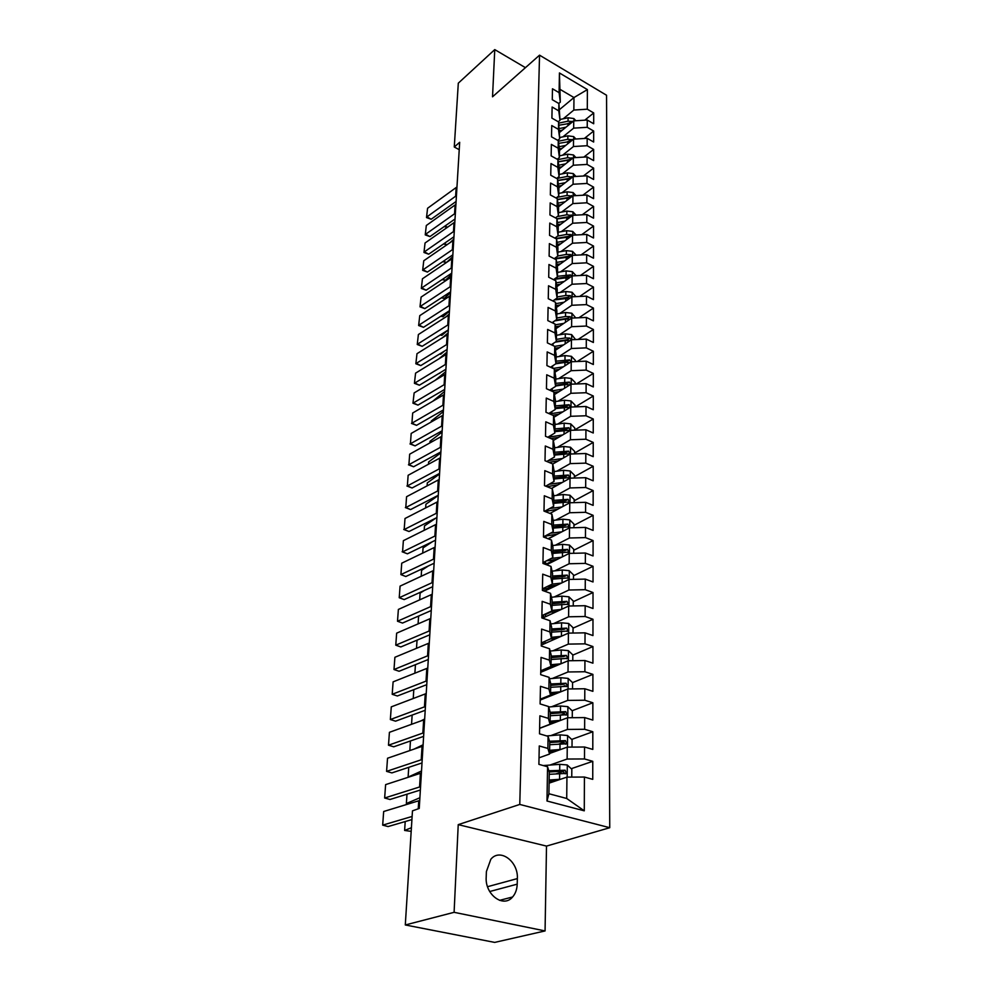 <?xml version="1.0" encoding="UTF-8"?>
<svg xmlns="http://www.w3.org/2000/svg" width="992" height="992" viewBox="0 0 992 992"><rect width="100%" height="100%" fill="white"/><g stroke="black" fill="none" stroke-linecap="round" stroke-linejoin="round"><path stroke-width="1.49" d="M609.745 827.712L606.546 95.244L539.549 55.168L519.771 804.438L609.745 827.712L546.505 846.089L458.23 824.637L454.1 912.318L545.067 930.93L546.505 846.089M545.067 930.93L494.686 942.4L405.294 924.966L454.1 912.318M584.276 810.824L546.976 801.003L547.559 766.766L549.27 772.222L548.911 793.736L566.717 798.486L584.276 810.824L584.424 777.046L592.745 779.365L592.77 761.323L584.499 758.954L584.561 747.013L592.794 749.419L592.819 731.749L584.635 729.281L584.685 717.588L592.832 720.08L592.856 702.77L584.759 700.228L584.809 688.758L592.881 691.337L592.906 674.374L584.883 671.745L584.933 660.523L592.918 663.177L592.943 646.548L584.995 643.845L585.044 632.834L592.956 635.574L592.98 619.268L585.119 616.491L585.168 605.703L592.993 608.505L593.018 592.522L585.23 589.682L585.28 579.105L593.03 581.969L593.055 566.296L585.342 563.382L585.392 553.015L593.067 555.942L593.092 540.566L585.454 537.602L585.503 527.422L593.104 530.41L593.129 515.332L585.565 512.306L585.615 502.312L593.142 505.374L593.166 490.569L585.677 487.481L585.714 477.685L593.179 480.798L593.204 466.265L585.776 463.128L585.826 453.505L593.216 456.667L593.228 442.42L585.888 439.22L585.925 429.784L593.241 432.996L593.266 418.996L585.987 415.76L586.024 406.484L593.278 409.746L593.303 396.006L586.086 392.72L586.123 383.619L593.315 386.93L593.328 373.426L586.185 370.09L586.222 361.162L593.34 364.51L593.365 351.255L586.272 347.87L586.309 339.103L593.377 342.488L593.39 329.468L586.371 326.046L586.408 317.428L593.402 320.862L593.427 308.066L586.458 304.606L586.495 296.137L593.439 299.596L593.452 287.023L586.557 283.538L586.594 275.206L593.464 278.715L593.489 266.352L586.644 262.83L586.681 254.646L593.501 258.18L593.514 246.028L586.731 242.47L586.768 234.434L593.526 238.006L593.538 226.064L586.818 222.468L586.855 214.557L593.551 218.166L593.576 206.423L586.904 202.79L586.929 195.015L593.588 198.648L593.6 187.104L586.991 183.446L587.016 175.807L593.613 179.465L593.625 168.107L587.066 164.424L587.103 156.91L593.638 160.592L593.65 149.42L587.152 145.712L587.177 138.31L593.662 142.03L593.675 131.031L587.227 127.311L587.264 120.032L593.687 123.764L593.712 112.952L584.772 120.181M559.674 109.455L573.971 97.551L587.388 89.602L559.426 72.962L559.091 92.653L552.482 88.784L552.271 99.684L558.905 103.552L558.781 110.868L552.122 107.012L551.899 118.098L558.595 121.942L558.471 129.382L551.75 125.55L551.515 136.822L558.273 140.641L558.149 148.205L551.366 144.398L551.143 155.868L557.95 159.65L557.814 167.35L550.982 163.568L550.746 175.237L557.616 178.994L557.479 186.818L550.585 183.074L550.349 194.928L557.281 198.66L557.144 206.621L550.188 202.901L549.952 214.966L556.934 218.662L556.797 226.759L549.779 223.076L549.543 235.352L556.586 239.022L556.45 247.256L549.37 243.61L549.122 256.11L556.239 259.73L556.09 268.125L548.948 264.504L548.7 277.227L555.88 280.81L555.731 289.354L548.526 285.77L548.266 298.716L555.508 302.275L555.359 310.967L548.092 307.421L547.82 320.602L555.136 324.124L554.987 332.965L547.646 329.468L547.373 342.885L554.751 346.357L554.602 355.372L547.187 351.924L546.914 365.589L554.367 369.012L554.206 378.188L546.728 374.79L546.456 388.703L553.97 392.088L553.809 401.438L546.257 398.077L545.972 412.263L553.573 415.598L553.412 425.122L545.786 421.811L545.488 436.257L553.164 439.543L552.99 449.252L545.302 445.991L545.005 460.722L552.742 463.946L552.569 473.841L544.806 470.642L544.496 485.658L552.321 488.82L552.147 498.914L544.298 495.764L543.988 511.078L551.887 514.191L551.713 524.47L543.777 521.383L543.467 536.994L551.44 540.045L551.267 550.535L543.256 547.51L542.934 563.431L550.994 566.42L550.808 577.108L542.723 574.157L542.388 590.401L550.535 593.315L550.349 604.227L542.165 601.35L541.843 617.917L550.064 620.756L549.866 631.892L541.607 629.089L541.272 646.003L549.58 648.768L549.394 660.126L541.037 657.398L540.69 674.672L549.097 677.35L548.898 688.956L540.466 686.303L540.107 703.936L548.601 706.54L548.39 718.382L539.871 715.815L539.499 733.82L548.08 736.337L547.882 748.427L539.264 745.959L538.892 764.348L547.559 766.766M587.388 89.602L587.301 109.194L593.712 112.952M405.294 924.966L412.474 810.848L419.244 808.455L459.68 142.29L454.274 147.014L459.234 149.668M559.81 132.221L573.736 120.875L573.661 128.142L562.898 136.859M587.264 120.032L573.736 120.875M587.227 127.311L573.661 128.142M559.426 72.962L560.306 102.164L558.769 103.466M559.091 92.653L560.306 102.164M559.513 150.387L573.537 139.14L573.463 146.531L562.588 155.198M587.177 138.31L573.537 139.14M587.152 145.712L573.463 146.531M558.905 103.552L560.009 120.317L558.26 121.756M558.781 110.868L560.009 120.317M559.203 168.876L573.351 157.716L573.277 165.23L562.266 173.848M587.103 156.91L573.351 157.716M587.066 164.424L573.277 165.23M558.595 121.942L559.711 138.756L557.752 140.343M558.471 129.382L559.711 138.756M558.831 187.699L573.153 176.601L573.078 184.239L561.931 192.808M587.016 175.807L573.153 176.601M586.991 183.446L573.078 184.239M558.273 140.641L559.525 149.966L559.401 157.505L557.219 159.241M558.149 148.205L559.401 157.505M558.446 206.844L572.954 195.796L572.88 203.571L561.596 212.077M586.929 195.015L572.954 195.796M586.904 202.79L572.88 203.571M572.62 158.286L567.585 157.703L557.938 159.65L559.215 168.9L559.079 176.564L556.661 178.461M557.814 167.35L559.079 176.564M558.05 226.3L572.756 215.314L572.669 223.225L561.261 231.682M586.855 214.557L572.756 215.314M586.818 222.468L572.669 223.225M557.616 178.994L558.893 188.158L558.769 195.957L556.09 198.016M557.479 186.818L558.769 195.957M557.64 246.09L572.545 235.166L572.458 243.214L560.902 251.608M586.768 234.434L572.545 235.166M586.731 242.47L572.458 243.214M557.281 198.66L558.57 207.75L558.434 215.673L555.495 217.893M557.144 206.621L558.434 215.673M557.219 266.216L572.334 255.366L572.248 263.537L560.542 271.87M586.681 254.646L572.334 255.366M586.644 262.83L572.248 263.537M556.934 218.662L558.248 227.664L558.112 235.724L554.863 238.13M556.797 226.759L558.112 235.724M556.785 286.688L572.124 275.912L572.037 284.233L560.182 292.491M586.594 275.206L572.124 275.912M586.557 283.538L572.037 284.233M556.586 239.022L557.913 247.926L557.777 256.134L554.218 258.701M556.45 247.256L557.777 256.134M556.338 307.52L571.913 296.819L571.826 305.276L559.798 313.472M586.495 296.137L571.913 296.819M586.458 304.606L571.826 305.276M556.239 259.73L557.566 268.547L557.43 276.892L553.548 279.645M556.09 268.125L557.43 276.892M555.88 328.712L571.69 318.085L571.603 326.703L559.414 334.812M586.408 317.428L571.69 318.085M586.371 326.046L571.603 326.703M555.88 280.81L557.219 289.515L557.082 298.022L552.842 300.96M555.731 289.354L557.082 298.022M555.408 350.275L571.466 339.735L571.38 348.502L559.004 356.537M586.309 339.103L571.466 339.735M586.272 347.87L571.38 348.502M555.508 302.275L556.872 310.868L556.723 319.523L552.098 322.66M555.359 310.967L556.723 319.523M554.912 372.223L571.231 361.77L571.144 370.698L558.595 378.646M586.222 361.162L571.231 361.77M586.185 370.09L571.144 370.698M555.136 324.124L556.512 332.605L556.363 341.409L551.316 344.745M554.987 332.965L556.363 341.409M554.404 394.568L571.008 384.202L570.908 393.291L558.174 401.165M586.123 383.619L571.008 384.202M586.086 392.72L570.908 393.291M554.751 346.357L556.152 354.727L556.004 363.692L550.51 367.238M554.602 355.372L556.004 363.692M553.883 417.31L570.772 407.055L570.673 416.305L557.727 424.08M586.024 406.484L570.772 407.055M585.987 415.76L570.673 416.305M554.367 369.012L555.78 377.258L555.632 386.384L549.655 390.141M554.206 378.188L555.632 386.384M553.338 440.473L570.524 430.317L570.425 439.754L557.281 447.417M585.925 429.784L570.524 430.317M585.888 439.22L570.425 439.754M553.97 392.088L555.396 400.198L555.247 409.498L548.75 413.478M553.809 401.438L555.247 409.498M552.767 464.058L570.276 454.026L570.177 463.624L556.81 471.2M585.826 453.505L570.276 454.026M585.776 463.128L570.177 463.624M553.573 415.598L555.012 423.572L554.85 433.033L547.782 437.249M553.412 425.122L554.85 433.033M551.465 488.473L570.028 478.169L569.929 487.952L556.326 495.417M585.714 477.685L570.028 478.169M585.677 487.481L569.929 487.952M553.164 439.543L554.615 447.367L554.466 457.014L546.778 461.466M552.99 449.252L554.466 457.014M549.952 513.422L569.78 502.77L569.668 512.74L555.818 520.081M585.615 502.312L569.78 502.77M585.565 512.306L569.668 512.74M552.742 463.946L554.218 471.634L554.057 481.455L545.699 486.142M552.569 473.841L554.057 481.455M548.316 538.854L569.52 527.843L569.408 537.999L555.297 545.228M585.503 527.422L569.52 527.843M585.454 537.602L569.408 537.999M552.321 488.82L553.809 496.347L553.648 506.366L544.546 511.289M552.147 498.914L553.648 506.366M546.542 564.77L569.247 553.4L569.148 563.754L554.751 570.859M585.392 553.015L569.247 553.4M585.342 563.382L569.148 563.754M551.887 514.191L553.4 521.544L553.226 531.762L543.467 536.858M551.713 524.47L553.226 531.762M544.596 591.195L568.986 579.452L568.875 590.017L554.181 596.986M585.28 579.105L568.986 579.452M585.23 589.682L568.875 590.017M551.44 540.045L552.978 547.224L552.804 557.64L542.946 562.6M551.267 550.535L552.804 557.64M542.475 618.14L568.714 606.025L568.602 616.801L553.573 623.621M585.168 605.703L568.714 606.025M585.119 616.491L568.602 616.801M550.994 566.42L552.544 573.413L552.37 584.04L542.426 588.851M550.808 577.108L552.37 584.04M541.285 645.122L568.428 633.119L568.317 644.106L552.953 650.789M585.044 632.834L568.428 633.119M584.995 643.845L568.317 644.106M550.535 593.315L552.098 600.123L551.924 610.96L541.88 615.623M550.349 604.227L551.924 610.96M540.739 672.291L568.143 660.759L568.019 671.968L552.284 678.491M584.933 660.523L568.143 660.759M584.883 671.745L568.019 671.968M550.064 620.756L551.651 627.378L551.465 638.426L541.334 642.928M549.866 631.892L551.465 638.426M540.181 700.079L567.846 688.969L567.734 700.402L551.577 706.763M584.809 688.758L567.846 688.969M584.759 700.228L567.734 700.402M549.58 648.768L551.192 655.166L551.006 666.45L540.776 670.778M549.394 660.126L551.006 666.45M539.611 728.376L567.548 717.749L567.436 729.43L550.833 735.605M584.685 717.588L567.548 717.749M584.635 729.281L567.436 729.43M549.097 677.35L550.721 683.538L550.535 695.045L540.206 699.199M548.898 688.956L550.535 695.045M549.58 753.474L567.25 747.125L567.126 759.041L550.027 765.03M584.561 747.013L567.25 747.125M584.499 758.954L567.126 759.041M548.601 706.54L550.25 712.492L550.052 724.234L539.611 728.215M548.39 718.382L550.052 724.234M549.084 783.134L566.94 777.12L566.717 798.486M584.424 777.046L566.94 777.12M548.08 736.337L549.766 742.053L549.568 754.044L539.016 757.826M547.882 748.427L549.568 754.044M525.438 67.667L494.76 49.6L458.304 83.167L454.274 147.014M458.23 824.637L519.771 804.438M494.76 49.6L492.528 96.807L539.549 55.168M563.208 118.804L573.847 110.05L573.971 97.551L560.517 89.64M546.976 801.003L548.911 793.736M587.301 109.194L573.847 110.05M486.192 877.238C484.902 894.573 503.452 908.312 512.579 896.991C515.468 893.693 517.006 889.415 517.204 884.157L517.353 878.59C518.432 861.366 499.993 847.788 490.829 859.283L486.39 871.608L486.192 877.238M592.77 761.323L571.231 768.701M563.208 771.441L556.202 773.834M592.819 731.749L571.69 739.424M563.964 742.227L559.042 744.025M592.856 702.77L572.136 710.731M564.56 713.645L561.46 714.835M592.906 674.374L572.57 682.608L568.081 678.367L560.889 677.722L549.456 678.739M565.056 685.646L563.295 686.365M592.943 646.548L572.818 655.104M565.452 658.229L564.77 658.514M592.98 619.268L573.041 628.134M593.018 592.522L573.277 601.673M550.746 612.126L545.501 614.556M593.055 566.296L573.5 575.732M553.003 585.627L545.984 589.012M593.092 540.566L573.723 550.275M555.061 559.637L546.456 563.952M593.129 515.332L573.946 525.301M556.946 534.13L548.043 538.743M593.166 490.569L574.157 500.786M593.204 466.265L574.368 476.718M593.228 442.42L574.566 453.096M593.266 418.996L574.765 429.896M593.303 396.006L575.335 406.881M593.328 373.426L576.327 384.003M593.365 351.255L577.257 361.522M593.39 329.468L578.113 339.45M593.427 308.066L578.919 317.762M593.452 287.023L579.675 296.447M593.489 266.352L580.382 275.503M593.514 246.028L581.052 254.932M593.538 226.064L581.684 234.695M593.576 206.423L582.267 214.805M593.6 187.104L582.825 195.25M593.625 168.107L583.346 176.018M593.65 149.42L583.854 157.096M593.675 131.031L584.325 138.483M412.126 816.453L382.676 825.133L388.083 826.559L411.928 819.59M419.728 800.482L383.668 811.506L382.676 825.133L383.668 811.506M571.752 777.096L571.826 769.246L567.188 764.956L559.761 764.336L543.244 765.564M560.592 779.253L549.134 780.01M405.207 821.55L404.624 830.453L411.42 827.725M404.624 830.453L411.184 831.383M556.016 780.803L549.122 781.262M549.233 774.318L566.358 773.4L565.13 770.214L548.812 770.772M549.196 772.012L562.29 771.181L564.039 772.458M420.571 786.668L384.648 798.002L390.005 799.49L420.36 790.029M421.402 772.991L385.615 784.622L384.648 798.002L385.615 784.622M422.22 759.45L386.582 771.367L391.89 772.904L422.009 762.947M423.038 746.021L387.537 758.235L386.582 771.367L387.537 758.235M572.012 747.088L572.074 739.784L567.486 735.506L560.145 734.874L546.679 735.928M560.654 749.493L549.63 750.299M406.993 794.195L406.373 803.52L419.889 797.754M406.373 803.52L408.419 803.966M556.078 751.13L549.605 751.614M549.717 744.732L566.692 743.752L565.452 740.627L549.518 741.235M549.754 742.549L562.65 741.644L564.361 742.847M572.272 717.7L572.322 710.904L567.784 706.639L560.517 706.006L548.725 706.998M560.728 720.341L550.101 721.196M408.741 767.337L408.109 777.096L421.513 771.02M556.177 722.077L550.089 722.56M550.2 715.728L567.015 714.699L565.775 711.648L550.2 712.293M550.225 713.67L562.997 712.715L564.659 713.843M423.844 732.728L388.492 745.215L393.737 746.802L423.621 736.374M424.638 719.56L389.422 732.319L388.492 745.215L389.422 732.319M425.432 706.502L390.352 719.535L395.56 721.172L425.208 710.284M426.213 693.569L391.282 706.862L390.352 719.535L391.282 706.862M560.84 691.784L550.572 692.676M413.652 749.295L423.113 744.781M556.326 693.594L550.548 694.09M572.52 688.907L572.57 682.62M543.132 698.021L543.678 698.666M550.659 687.32L567.325 686.241L566.085 683.24L550.721 683.947M550.696 685.385L563.332 684.356L566.085 683.24M410.452 740.974L409.832 750.597M572.768 660.697L572.818 654.881L568.366 650.64L561.236 649.996L550.163 651.05M560.951 663.797L551.044 664.714M420.496 721.11L424.675 719.014M556.487 665.682L551.019 666.19M542.599 670.009L543.889 671.001M551.118 659.469L567.635 658.341L566.395 655.402L551.18 656.158M551.155 657.646L563.667 656.568L566.395 655.402M412.151 715.083L411.544 724.334M426.994 680.748L392.2 694.301L397.346 695.987L426.758 684.666M427.763 668.05L393.105 681.864L392.2 694.301L393.105 681.864M573.004 633.045L573.054 627.688L568.639 623.472L561.596 622.802L550.82 623.906M561.1 636.368L551.49 637.31M556.673 638.315L550.3 638.947M542.016 642.63L544.05 643.907M551.577 632.164L567.932 630.986L566.692 628.122L551.626 628.928M551.602 630.466L564.002 629.325L566.692 628.122M413.8 689.651L413.23 698.542M428.532 655.464L393.998 669.526L399.094 671.262L428.284 659.506M429.288 643.002L394.89 657.287L393.998 669.526L394.89 657.287M573.24 605.938L573.277 601.028L568.912 596.824L561.931 596.155L551.44 597.271M545.451 613.974L545.464 616.764M561.261 609.46L551.936 610.44M556.872 611.494L549.022 612.312M541.88 615.958L544.186 617.359M552.011 605.393L568.218 604.178L566.99 601.363L552.073 602.218M552.036 603.793L564.312 602.603L566.99 601.363M415.437 664.677L414.879 673.221M430.032 630.639L395.771 645.172L400.818 646.958L429.784 634.806M430.776 618.388L396.651 633.156L395.771 645.172L396.651 633.156M573.475 579.353L573.512 574.889L569.185 570.685L562.266 570.003L552.048 571.156M545.426 587.4L545.947 590.55M561.435 583.085L552.234 584.102M557.082 585.181L547.782 586.26M542.401 590.166L543.343 590.748M552.445 579.142L568.515 577.877L567.275 575.112L552.494 576.017M552.47 577.654L564.634 576.402L567.275 575.112M417.037 640.15L416.504 648.346M431.52 606.248L397.507 621.24L402.516 623.063L431.26 610.526M432.252 594.208L398.375 609.435L397.507 621.24L398.375 609.435M573.698 553.288L573.736 549.233L569.458 545.054L562.6 544.36L552.618 545.55M545.154 561.497L546.431 564.733M418.091 623.918L418.587 616.268L419.901 615.486M561.621 557.219L551.267 558.422M557.318 559.376L546.431 560.852M552.879 553.387L568.788 552.085L567.56 549.382L552.928 550.324M552.891 551.998L564.932 550.696L567.56 549.382M432.971 582.292L399.23 597.73L404.178 599.59L432.71 586.681M433.69 570.462L400.074 586.123L399.23 597.73L400.074 586.123M573.922 527.719L573.946 524.061L569.706 519.895L562.923 519.2L553.164 520.416M544.782 536.188L546.803 538.272M419.653 599.912L420.1 593.104L424.316 590.476M561.807 531.836L550.436 533.212M557.554 534.056L544.67 536.238M553.288 528.116L569.073 526.789L567.833 524.123L553.338 525.115M553.313 526.826L565.242 525.487L567.833 524.123M434.397 558.744L400.904 574.604L405.815 576.513L434.124 563.245M435.104 547.125L401.735 563.196L400.904 574.604L401.735 563.196M574.132 502.646L574.17 499.373L569.966 495.219L563.245 494.524L553.697 495.752M421.191 576.327L421.588 570.326L428.432 565.911M562.018 506.937L549.717 508.499M557.789 509.206L545.03 511.488M553.697 503.328L569.334 501.952L568.106 499.348L553.747 500.377M553.722 502.126L565.539 500.737L568.106 499.348M435.81 535.606L402.566 551.887L407.427 553.821L435.525 540.206M436.505 524.185L403.372 540.665L402.566 551.887L403.372 540.665M407.427 553.821L402.132 551.763M574.356 478.032L574.38 475.131L570.214 470.989L563.555 470.295L554.206 471.547M422.704 553.139L423.051 547.919L432.289 541.781M562.228 482.509L549.047 484.27M558.037 484.828L546.964 486.65M554.094 478.987L569.606 477.586L568.379 475.032L554.144 476.098M554.119 477.896L565.824 476.458L568.379 475.032M437.187 512.864L404.19 529.542L409.014 531.514L436.902 517.564M437.869 501.642L404.996 518.506L404.19 529.542L404.996 518.506M409.014 531.514L403.756 529.48M574.566 453.877L574.579 451.335L570.462 447.218L563.865 446.499L554.615 447.789M424.192 530.348L424.489 525.896L435.922 518.06M562.439 458.515L548.378 460.536M558.285 460.896L548.886 462.346M554.491 455.105L569.854 453.679L568.639 451.162L554.54 452.265M554.516 454.088L566.11 452.612L568.639 451.162M438.551 490.507L405.79 507.557L410.564 509.578L438.253 495.306M439.22 479.471L406.571 496.707L405.79 507.557L406.571 496.707M410.564 509.578L405.356 507.569M574.765 430.168L574.79 427.974L570.698 423.869L564.163 423.15L554.999 424.477M425.655 507.954L425.903 504.221L438.241 495.529M562.65 434.967L547.82 437.261M558.546 437.398L550.808 438.538M554.875 431.656L570.115 430.193L568.9 427.726L554.925 428.879M554.9 430.726L566.395 429.201L568.9 427.726M439.878 468.534L407.365 485.944L412.089 487.99L439.58 473.42M440.535 457.684L408.134 475.28L407.365 485.944L408.134 475.28M412.089 487.99L406.931 486.006M574.963 406.894L574.988 405.034L570.933 400.942L564.46 400.222L555.371 401.574M427.093 485.919L427.292 482.906L439.543 474.027M562.873 411.854L549.63 413.862M558.806 414.321L552.705 415.214M555.26 408.63L570.363 407.142L569.148 404.711L555.309 405.902M555.272 407.786L566.668 406.224L569.148 404.711M441.192 446.921L408.902 464.69L413.602 466.761L440.894 451.906M441.837 436.257L409.671 454.187L408.902 464.69L409.671 454.187M413.602 466.761L408.468 464.802M575.162 384.04L575.186 382.503L571.169 378.423L564.746 377.704L555.743 379.093M428.507 464.268L428.656 461.937L440.832 452.885M563.096 389.137L551.391 390.922M559.066 391.654L554.032 392.423M570.66 384.425L569.396 382.106L555.681 383.334M555.644 385.256L566.94 383.656L569.396 382.106M555.632 386.012L564.659 384.636L569.991 384.834M442.482 425.667L410.428 443.771L415.078 445.879L442.172 430.739M443.114 415.177L411.184 433.442L410.428 443.771L411.184 433.442M415.078 445.879L409.994 443.945M575.36 361.596L575.372 360.381L571.392 356.314L565.031 355.582L556.115 356.996M429.896 442.965L429.995 441.304L442.097 432.09M563.32 366.842L553.114 368.441M559.327 369.396L554.565 370.14M570.995 361.919L569.644 359.91L556.041 361.162M556.004 363.109L567.201 361.485L569.644 359.91M555.768 363.841L564.944 362.402L569.929 362.601M443.746 404.773L411.928 423.187L416.541 425.332L443.436 409.907M444.379 394.444L412.672 413.019L411.928 423.187L412.672 413.019M416.541 425.332L411.494 423.423M575.558 339.562L571.615 334.589L565.316 333.845L556.462 335.296M431.26 422.009L431.322 420.992L443.337 411.618M563.543 344.931L554.726 346.357M559.575 347.535L555.074 348.254M571.256 339.872L569.879 338.111L565.266 337.95L556.4 339.388M556.363 341.372L567.461 339.698L569.879 338.111M555.222 342.166L565.229 340.541L569.854 340.702M444.999 384.202L413.404 402.938L417.979 405.108L444.676 389.422M445.619 374.046L414.135 392.931L412.97 403.223L414.135 392.931M417.979 405.108L412.97 403.223M575.744 317.899L571.838 313.236L565.589 312.492L556.822 313.968M432.599 401.388L444.552 391.48M563.766 323.404L555.247 324.818M559.835 326.046L555.557 326.752M571.466 318.234L570.115 316.684L565.539 316.522L556.748 317.998M555.793 320.156L567.722 318.296L570.115 316.684M554.739 320.875L565.502 319.077L570.016 319.213M446.226 363.977L414.854 383.011L419.38 385.206L445.904 369.272M446.834 353.983L415.574 373.153L414.42 383.334L415.574 373.153M419.38 385.206L414.42 383.334M575.93 296.62L572.062 292.256L565.862 291.512L557.169 293.012M434.856 380.556L445.755 371.653M564.002 302.25L555.731 303.664M560.096 304.928L556.041 305.623M571.665 296.98L570.35 295.628L565.812 295.467L557.095 296.968M555.21 299.311L567.97 297.265L570.35 295.628M554.317 299.944L570.078 298.071M447.429 344.075L416.28 363.382L420.769 365.602L447.107 349.444M448.037 334.242L416.987 353.698L415.846 363.766L416.987 353.698M420.769 365.602L415.846 363.766M576.104 275.714L572.272 271.634L566.122 270.89L557.504 272.416M438.625 359.079L446.946 352.148M564.225 281.468L556.19 282.869M440.77 372.36L439.419 373.463M560.356 284.183L556.5 284.853M554.689 278.839L568.218 276.582L570.574 274.933L557.442 276.297M553.945 279.372L570.152 277.301M571.826 276.123L570.574 274.933M448.62 324.483L417.682 344.075L422.146 346.32L448.297 329.914M449.215 314.811L418.388 334.527L417.248 344.497L418.388 334.527M422.146 346.32L417.248 344.497M576.129 255.18L572.483 251.36L566.382 250.616L557.839 252.154M442.209 337.95L448.111 332.94M564.448 261.032L556.648 262.421M439.791 353.933L440.634 354.256L439.642 354.02M444.441 351.081L440.634 354.256M560.616 263.785L556.946 264.43M554.255 258.726L568.466 256.271L570.797 254.584L566.333 254.436L557.777 255.986M554.689 258.949L570.226 256.891M571.987 255.614L570.797 254.584M449.798 305.201L419.07 325.054L423.485 327.323L449.463 310.707M450.368 295.678L419.752 315.654L418.636 325.525L419.752 315.654M423.485 327.323L418.636 325.525M576.067 234.992L572.682 231.421L566.643 230.677L558.161 232.252M445.631 317.167L449.264 314.018M564.671 240.944L557.082 242.333M440.485 334.812L441.837 335.346L440.212 334.986M447.938 330.15L441.837 335.346M560.864 243.722L557.38 244.367M555.681 238.551L568.701 236.282L571.02 234.583L566.593 234.434L557.603 236.096M556.078 238.75L570.301 236.815M572.136 235.476L571.02 234.583M450.951 286.229L420.434 306.33L424.812 308.624L450.604 291.797M451.521 276.855L421.104 297.079L420 306.85L421.104 297.079M424.812 308.624L420 306.85M576.017 215.14L572.892 211.829L566.891 211.073L558.484 212.672M448.892 296.72L450.393 295.405M564.894 221.191L557.504 222.568M441.192 316.002L443.015 316.733L440.795 316.25M449.438 311.141L443.015 316.733M561.125 224.006L557.802 224.626M572.26 215.686L566.854 214.78L557.219 216.591M556.958 218.761L568.937 216.64L571.231 214.917M556.983 218.972L570.388 217.087M452.079 267.542L421.774 287.891L426.126 290.21L451.744 273.172M452.637 258.317L422.443 278.777L421.34 288.449L422.443 278.777M426.126 290.21L421.34 288.449M575.98 195.622L573.091 192.56L567.139 191.803L558.806 193.415M565.118 201.76L557.913 203.137M441.924 297.464L444.168 298.381L441.378 297.811M450.554 292.727L444.168 298.381M561.373 204.612L558.211 205.208M572.396 196.23L567.102 195.436L556.872 197.408M557.392 199.442L569.172 197.321L571.454 195.585M557.417 199.603L570.474 197.681M453.195 249.153L423.1 269.737L427.403 272.068L452.848 254.832M453.753 240.064L423.758 260.76L422.666 270.332L423.758 260.76M427.403 272.068L422.666 270.332M575.943 176.44L573.277 173.6L567.387 172.844L559.116 174.468M565.328 182.664L558.322 184.028M442.655 279.211L445.309 280.314L442.072 279.595M451.658 274.598L445.309 280.314M561.621 185.529L558.608 186.124M572.508 177.097L567.337 176.415L556.735 178.51M557.826 180.445L569.396 178.312L571.665 176.551M557.839 180.544L570.561 178.61M454.299 231.037L424.402 251.844L428.68 254.2L453.952 236.778M454.844 222.084L425.047 243.003L423.968 252.476L425.047 243.003M428.68 254.2L423.968 252.476M575.918 157.567L573.475 154.95L567.635 154.182L559.426 155.843M565.552 163.866L558.707 165.23M443.399 261.231L446.437 262.52L442.792 261.652M452.736 256.742L446.437 262.52M561.869 166.768L558.992 167.338M558.236 161.758L569.619 159.613L571.863 157.84M558.248 161.808L570.66 159.836M455.378 213.206L425.68 234.224L429.92 236.592L455.03 218.996M455.911 204.389L426.312 225.506L425.246 234.893L426.312 225.506M429.92 236.592L425.246 234.893M575.893 139.004L573.661 136.598L567.87 135.842L559.724 137.504M565.762 145.378L559.091 146.742M444.156 243.524L447.032 244.764M453.803 239.146L449.897 242.792M562.117 148.304L559.376 148.862M572.731 139.798L567.821 139.302L558.36 141.236M568.094 141.434L572.062 139.438M558.645 143.369L570.76 141.372M446.871 244.863L443.523 243.958M456.444 195.635L426.944 216.864L431.148 219.257L456.097 201.475M456.977 186.942L427.577 208.27L426.51 217.57L427.577 208.27M431.148 219.257L426.51 217.57M575.881 120.739L573.847 118.544L568.094 117.775L560.021 119.474M565.986 127.187L559.463 128.538M444.924 226.077L447.578 227.242M454.857 221.811L453.443 223.15M562.365 130.138L559.748 130.684M572.83 121.607L568.056 121.185L558.756 123.132M559.029 125.215L570.859 123.219M569.011 123.194L572.272 121.322M447.256 227.478L444.267 226.536M489.688 891.535L517.204 884.157M487.543 886.699L517.353 878.59M418.24 808.815L418.723 800.829M567.176 777.12L567.3 765.068M545.501 766.196L545.513 765.353M559.699 770.015L559.761 764.336M559.575 779.303L559.649 773.599M562.29 771.181L565.13 770.214M419.566 787.04L420.397 773.376M421.228 759.835L422.046 746.418M567.486 747.125L567.598 735.605M560.071 740.429L560.145 734.874M559.959 749.53L560.034 743.95M562.65 741.644L565.452 740.627M567.784 717.749L567.895 706.75M560.443 711.45L560.517 706.006M560.331 720.366L560.406 714.897M562.997 712.715L565.775 711.648M422.852 733.125L423.658 719.969M424.452 706.924L425.246 693.991M568.081 688.956L568.193 678.466M560.815 683.054L560.889 677.722M560.703 691.796L560.765 686.427M568.366 660.759L568.478 650.752M561.174 655.216L561.236 649.996M561.063 663.747L561.125 658.527M426.027 681.182L426.796 668.496M568.652 633.119L568.751 623.571M543.058 642.159L543.046 643.2M561.522 627.936L561.596 622.802M561.422 636.219L561.484 631.172M427.564 655.923L428.333 643.461M568.937 606.013L569.024 596.924M543.591 614.829L543.554 616.937M561.869 601.177L561.931 596.155M561.77 609.224L561.832 604.364M429.077 631.098L429.834 618.859M569.21 579.452L569.296 570.784M544.112 588.033L544.062 590.996M562.204 574.938L562.266 570.003M562.104 582.763L562.166 578.063M430.565 606.732L431.309 594.704M569.47 553.387L569.557 545.154M544.633 561.757L544.583 564.051M562.538 549.196L562.6 544.36M562.439 556.81L562.501 552.259M432.028 582.775L432.748 570.958M569.743 527.831L569.817 520.006M545.129 536.412L545.104 537.627M562.861 523.95L562.923 519.2M562.774 531.34L562.824 526.95M433.467 559.252L434.174 547.634M569.991 502.758L570.065 495.318M563.183 499.174L563.245 494.524M563.096 506.366L563.146 502.126M434.88 536.126L435.575 524.706M570.251 478.156L570.326 471.101M550.535 484.046L550.548 483.426M563.493 474.858L563.555 470.295M563.406 481.839L563.456 477.747M436.269 513.397L436.951 502.175M570.499 454.014L570.561 447.318M550.957 460.09L550.982 459.036M563.803 450.988L563.865 446.499M563.716 457.783L563.766 453.828M437.633 491.052L438.303 480.029M570.735 430.317L570.809 423.968M551.378 436.567L551.403 435.091M564.101 427.552L564.163 423.15M564.026 434.161L564.076 430.342M438.972 469.092L439.63 458.242M570.983 407.042L571.045 401.041M551.788 413.478L551.825 411.593M564.398 404.55L564.46 400.222M564.324 410.973L564.374 407.29M440.287 447.491L440.944 436.827M571.218 384.202L571.268 378.535M552.197 390.798L552.234 388.517M564.696 381.957L564.746 377.704M564.609 388.194L564.659 384.636M441.589 426.25L442.234 415.76M571.442 361.758L571.504 356.413M552.594 368.206L552.643 365.862M564.981 359.761L565.031 355.582M564.907 365.825L564.944 362.402M442.866 405.356L443.498 395.039M571.665 339.723L571.727 334.688M553.003 345.538L553.04 343.616M565.266 337.95L565.316 333.845M565.18 343.852L565.229 340.541M444.118 384.809L444.738 374.654M571.888 318.072L571.938 313.336M553.4 323.28L553.424 321.755M565.539 316.522L565.589 312.492M565.465 322.264L565.502 319.077M445.346 364.585L445.966 354.59M572.111 296.806L572.161 292.355M553.784 301.432L553.809 300.291M565.812 295.467L565.862 291.512M565.738 301.06L565.775 297.984M446.561 344.683L447.169 334.862M572.322 275.9L572.372 271.734M554.168 279.967L554.181 279.322M566.072 274.784L566.122 270.89M566.01 280.215L566.048 277.239M447.764 325.103L448.347 315.431M572.533 255.353L572.57 251.46M566.333 254.436L566.382 250.616M566.271 259.718L566.308 256.866M448.942 305.834L449.525 296.31M572.744 235.166L572.781 231.52M566.593 234.434L566.643 230.677M566.531 239.58L566.568 236.828M450.095 286.862L450.666 277.5M572.942 215.301L572.979 211.928M566.854 214.78L566.891 211.073M566.779 219.778L566.816 217.124M451.236 268.187L451.794 258.962M573.153 195.784L573.178 192.646M567.102 195.436L567.139 191.803M567.04 200.297L567.064 197.743M452.364 249.81L452.91 240.721M573.339 176.588L573.376 173.699M567.337 176.415L567.387 172.844M567.288 181.152L567.312 178.684M453.468 231.706L454.014 222.754M573.537 157.703L573.562 155.05M567.585 157.703L567.635 154.182M567.523 162.304L567.56 159.935M454.547 213.875L455.092 205.059M573.723 139.128L573.748 136.698M567.821 139.302L567.87 135.842M567.759 143.778L567.796 141.496M455.626 196.304L456.159 187.624M573.922 120.863L573.934 118.643M568.056 121.185L568.094 117.775M567.994 125.538L568.032 123.343M499.571 900.364L512.579 896.991M565.155 773.81L566.358 773.4M565.552 744.161L566.692 743.752M565.936 715.108L567.015 714.699M543.914 698.579L543.938 697.698M566.308 686.65L567.325 686.241M544.447 670.766L544.472 669.216M566.668 658.75L567.635 658.341M544.955 643.498L544.992 641.303M567.027 631.396L567.932 630.986M567.362 604.574L568.218 604.178M567.697 578.274L568.515 577.877M568.032 552.47L568.788 552.085M568.342 527.161L569.073 526.789M568.652 502.324L569.334 501.952M568.962 477.946L569.606 477.586"/></g></svg>
